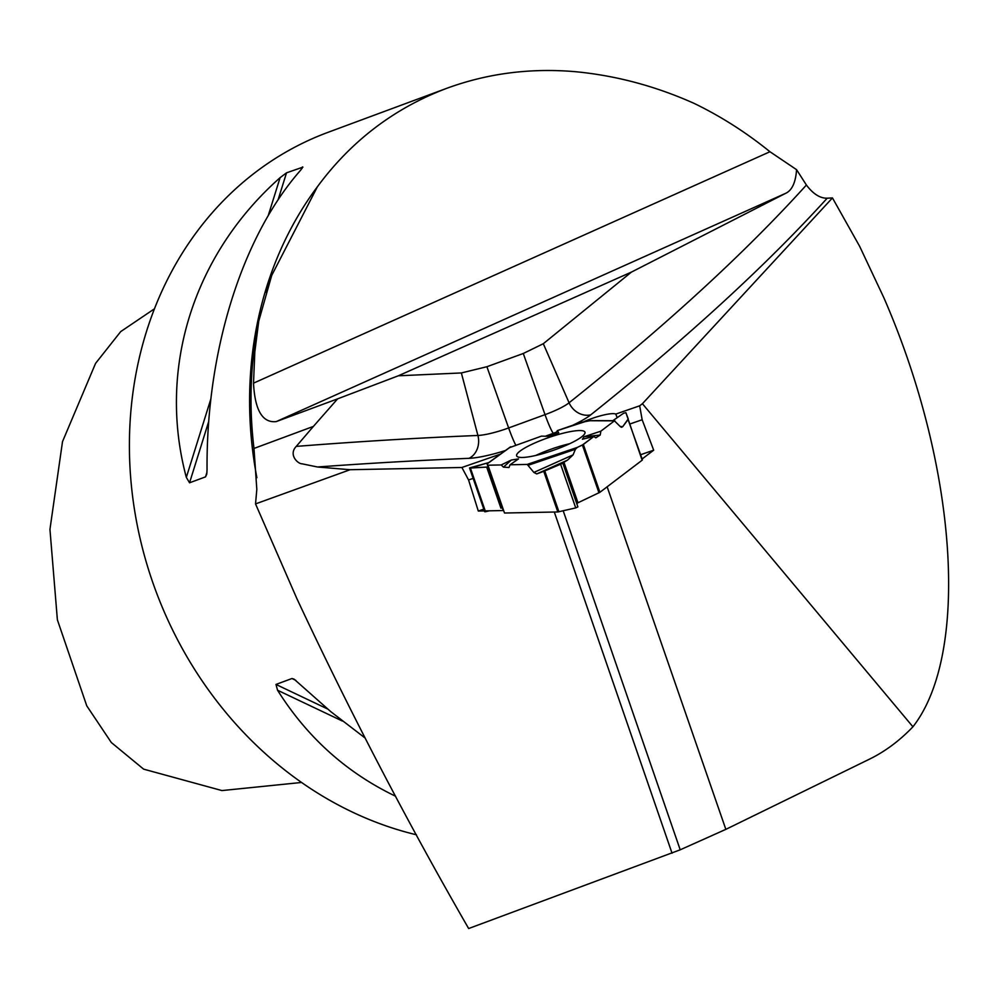 <?xml version="1.0" encoding="UTF-8"?>
<svg xmlns="http://www.w3.org/2000/svg" width="999" height="999" viewBox="0 0 999 999"><rect width="100%" height="100%" fill="white"/><g stroke="black" fill="none" stroke-linecap="round" stroke-linejoin="round"><path stroke-width="1.5" d="M617.195 417.669L615.784 414.086L639.672 405.806L642.419 403.721L832.454 197.914L827.209 198.202A4712.271 886.2 160.9 0 1 590.746 414.847A52.423 9.853 160.9 0 1 572.589 425.324M500.511 454.083L461.9 467.482L350.1 469.717L317.495 466.995L302.048 463.811C298.077 464.023 288.137 454.857 296.253 446.391A4696.561 883.253 160.9 0 1 477.909 435.464L461.363 372.952L486.9 366.72L523.276 353.496L543.306 343.718L631.43 272.09L398.314 375.799L461.363 372.952M615.784 414.086A23.477 4.421 -19.1 0 0 584.04 421.615M253.983 448.439A372.664 323.389 -110.3 0 1 258.766 321.066L254.832 351.81L253.509 383.154C254.92 410.277 262.487 423.089 276.224 421.603L337.612 398.851L313.386 426.423L253.983 448.439L256.818 489.373L255.532 503.908L296.84 598.538C349.712 711.55 406.993 821.553 468.656 928.533L680.207 849.812L725.848 829.357L869.417 759.19C885.176 751.46 899.674 740.659 912.924 726.797C970.041 653.746 957.354 466.308 883.89 297.814L859.652 246.328L832.454 197.914M258.766 321.066L271.716 275.412L317.395 186.751C351.223 140.921 394.33 108.117 446.74 88.324C487.162 73.489 529.707 67.92 574.375 71.603C615.297 75.375 655.269 85.989 694.305 103.471C720.991 116.421 746.216 132.505 769.954 151.736L796.578 169.68L806.405 185.027C813.174 193.981 820.104 198.376 827.209 198.202M642.12 458.978L653.683 450.199L642.157 419.742L639.672 405.806M725.848 829.357L607.142 486.8M912.924 726.797L642.419 403.721M653.683 450.199L640.646 454.72M483.803 509.128L478.296 511.038L484.415 510.914M503.221 510.539L485.252 510.901M629.994 423.963L642.157 419.742M563.211 510.801L680.207 849.812M313.386 426.423L296.253 446.391M350.1 469.717L255.532 503.908M461.9 467.482L468.568 479.97L473.139 478.384M468.568 479.97L478.296 511.038M337.612 398.851L398.314 375.799M631.43 272.09L785.589 193.356C791.995 190.434 795.654 182.555 796.578 169.68M416.471 834.802A369.73 320.841 -110.3 0 1 163.561 610.289A369.73 320.841 -110.3 0 1 328.022 132.33L446.74 88.324M395.616 796.253C346.528 772.689 307.168 737.349 277.56 690.234L275.974 684.44L291.958 678.521L294.056 679.12L330.844 711.7L364.872 737.836M301.985 168.606L302.51 166.908L300.811 169.992C242.008 236.526 206.206 350.974 207.043 469.692L206.768 474.125L205.532 476.873L189.548 482.792L186.326 477.372C157.305 369.093 193.119 254.645 280.095 177.672L286.526 172.827L302.934 167.133M301.586 782.467L221.94 790.571L143.619 769.143L111.314 742.519L86.751 705.818L57.38 619.805L49.95 529.383L62.512 441.62L95.579 363.361L120.704 331.606L154.395 308.853M672.052 853.221L554.308 512.037M503.196 510.539L487.062 463.948L488.586 468.406L488.186 467.295L486.7 467.095L470.392 468.044L485.526 511.713L484.702 511.725L469.53 467.932L486.7 467.095L488.486 468.131L487.025 463.848L487.937 465.209L501.198 464.947L503.434 467.145L511.326 460.027L501.198 464.947L487.937 465.209L504.507 513.024L557.829 511.963L575.736 507.904L560.601 464.235L544.767 470.916L558.928 511.8M577.884 506.893L576.848 503.633L577.971 502.772L599.912 492.295L642.132 460.214L625.911 412.699L623.588 413.236L612.812 420.704L623.588 413.236L625.911 412.699L628.246 418.931L622.689 426.71L620.292 426.598L614.447 420.841L600.861 431.168L600.212 435.052L595.779 437.837L593.843 436.488L583.341 444.468L577.397 447.377L575.436 449.238L573.064 454.882L567.519 460.139L562.612 462.525L562.749 463.224L536.763 473.913L533.866 472.427L573.064 454.882L575.436 449.238L577.397 447.377L575.436 449.238L573.064 454.882L567.519 460.139L562.612 462.525L577.884 506.893L575.736 507.904M622.689 426.71L621.478 427.31L620.292 426.598L614.447 420.841L620.292 426.598L622.689 426.71L628.059 419.568L622.689 426.71L620.154 426.436M533.866 472.427L527.21 464.423L533.866 472.427L536.763 473.913L560.601 464.235L567.519 460.139L536.763 473.913M511.326 460.027L518.518 458.903L510.052 464.772L527.21 464.423L510.052 464.772L508.991 467.495L503.434 467.145L501.198 464.947M470.392 468.044L488.786 462.574L469.53 467.932M558.703 432.779L549 436.363L555.519 433.753L557.38 430.606L558.703 432.779L549.85 436.401L541.508 436.113L509.64 447.602M549 436.363L555.519 433.753L557.38 430.606L581.143 422.365L590.084 420.716L581.143 422.365L557.38 430.606L555.519 433.753M489.448 510.814L485.526 511.713M584.053 436.75L600.861 431.168L600.212 435.052L595.779 437.837L593.843 436.488L582.392 439.235L584.053 436.75L600.212 435.052L600.861 431.168L614.447 420.841L587.949 420.716L557.38 430.606M598.975 492.832L582.405 445.017L577.397 447.377L583.341 444.468L593.843 436.488L595.779 437.837L600.212 435.052M642.132 460.214L625.911 412.699L623.588 413.236L612.812 420.704M553.096 450.412A36.151 6.806 160.9 0 1 516.67 455.944A36.151 6.806 160.9 0 1 548.576 437.587A36.151 6.806 160.9 0 1 585.002 432.267A36.151 6.806 160.9 0 1 553.096 450.412M510.052 464.772L508.991 467.495L503.434 467.145M600.861 431.168L614.447 420.841M582.405 445.017L593.843 436.488M557.829 511.963L543.743 471.316L544.767 470.916M628.059 419.568L642.419 459.827M560.601 464.235L562.749 463.224M573.064 454.882L567.519 460.139M590.084 420.716L587.949 420.716M543.743 471.316L536.763 473.913L533.866 472.427L527.21 464.423L510.052 464.772L508.991 467.495L503.434 467.145L501.198 464.947L487.937 465.209L487.062 463.948L488.486 468.131L486.7 467.095L470.392 468.044L488.786 462.574M556.48 432.117A52.423 9.853 160.9 0 1 553.346 433.291A4712.271 886.2 160.9 0 1 545.292 436.238M505.419 450.524A52.423 9.853 160.9 0 1 469.031 458.329A4677.842 879.732 -19.1 0 0 317.495 466.995M317.395 186.751A369.73 320.841 69.7 0 0 256.88 477.709M785.589 193.356L276.224 421.603M486.9 366.72L508.641 427.947A4693.552 882.691 -19.1 0 0 545.029 414.647L523.276 353.496M543.306 343.718L569.08 402.784A4693.552 882.691 -19.1 0 0 806.405 185.027M469.031 458.329A18.781 15.659 -92.3 0 0 477.909 435.464A33.716 6.344 -19.1 0 0 508.641 427.947A18.781 1.573 -110 0 0 515.746 445.054M553.346 433.291A18.781 1.723 -110.1 0 1 545.029 414.647A33.716 6.344 -19.1 0 0 569.08 402.784A18.781 16.284 51.4 0 0 590.746 414.847M342.42 721.053L277.56 690.234M327.56 708.965L275.974 684.44M295.754 680.319L291.958 678.521M186.326 477.372L210.851 398.963M268.244 215.559L280.095 177.672M189.548 482.792L208.729 421.466M278.084 199.812L286.526 172.827M205.532 476.873L206.98 472.265M253.509 383.154L769.954 151.736M500.936 508.191L486.7 467.095M502.347 508.166L488.186 467.295M583.341 444.468L599.912 492.295M576.848 503.633L562.612 462.525M577.971 502.772L563.811 461.9M487.062 463.948L510.764 446.778M577.397 447.377L527.21 464.423M535.739 455.482A35.327 6.643 160.9 0 1 569.742 443.693M575.436 449.238L528.434 465.197M266.221 292.42L271.653 275.387M487.025 463.848L510.127 447.115M589.06 420.591L614.81 420.716"/></g></svg>
